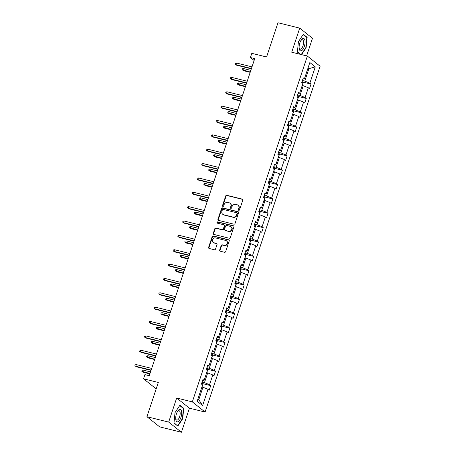 <?xml version="1.0" encoding="UTF-8"?>
<svg xmlns="http://www.w3.org/2000/svg" width="455" height="455" viewBox="0 0 455 455"><rect width="100%" height="100%" fill="white"/><g stroke="black" fill="none" stroke-linecap="round" stroke-linejoin="round"><path stroke-width="0.68" d="M238.767 210.301A0.677 0.603 -51.5 0 0 239.575 209.818L242.771 200.217A0.967 0.864 -51.5 0 0 242.219 199.102L226.852 195.303A0.967 0.864 -51.5 0 0 225.697 195.991L222.501 205.592A0.677 0.603 -51.5 0 0 222.887 206.371A0.677 0.603 -51.5 0 0 223.701 205.887L224.11 204.648A3.094 2.764 -51.5 0 1 227.807 202.429L229.087 202.748A3.094 2.764 -51.5 0 1 230.048 203.22A3.094 2.764 -51.5 0 1 230.856 206.314L230.44 207.56A0.677 0.603 -51.5 0 0 230.827 208.339A0.677 0.603 -51.5 0 0 231.635 207.855L232.05 206.61A3.094 2.764 -51.5 0 1 235.741 204.397L237.027 204.71A3.094 2.764 -51.5 0 1 237.988 205.188A3.094 2.764 -51.5 0 1 238.795 208.282L238.38 209.522A0.677 0.603 -51.5 0 0 238.767 210.301A0.677 0.603 -51.5 0 1 238.727 209.795L238.38 209.522M306.619 55.891L312.477 38.288L299.72 28.13L277.977 22.75L266.584 56.989L251.803 53.332L250.409 57.523L254.129 60.487M181.42 432.25L189.428 408.18L176.671 398.017L168.668 422.086L181.42 432.25L159.682 426.87L146.925 416.712L158.312 382.467L143.53 378.81L156.179 388.883M168.668 422.086L146.925 416.712M219.663 250.091A0.967 0.864 -51.5 0 0 220.22 251.206L224.531 252.275A0.967 0.864 -51.5 0 0 225.686 251.581L229.229 240.923A0.967 0.864 -51.5 0 0 228.677 239.808L213.31 236.003A0.967 0.864 -51.5 0 0 212.155 236.697L208.612 247.355A0.967 0.864 -51.5 0 0 209.163 248.47L214.373 249.761A0.967 0.864 -51.5 0 0 215.522 249.067L217.041 244.506A0.967 0.864 -51.5 0 0 216.489 243.391L213.907 242.754A2.582 2.309 -51.5 0 1 212.627 239.313A2.582 2.309 -51.5 0 1 215.516 237.919L225.629 240.422A2.582 2.309 -51.5 0 1 226.914 243.863A2.582 2.309 -51.5 0 1 224.025 245.256L222.336 244.835A0.967 0.864 -51.5 0 0 221.181 245.529L219.663 250.091L220.01 250.369A0.967 0.864 -51.5 0 0 220.106 251.171M143.53 378.81L144.923 374.619L149.268 375.699L254.755 58.598L250.409 57.523M176.671 398.017L192.329 401.89L307.364 56.073L320.121 66.237L205.086 412.054L192.329 401.89M299.72 28.13L291.712 52.2L307.364 56.073M233.876 224.179A0.967 0.864 -51.5 0 0 235.03 223.485L238.579 212.821A0.967 0.864 -51.5 0 0 238.022 211.706L222.66 207.907A0.967 0.864 -51.5 0 0 221.505 208.595L217.956 219.259A0.967 0.864 -51.5 0 0 218.508 220.374L233.876 224.179M233.904 226.874L230.355 237.533A0.967 0.864 -51.5 0 1 229.201 238.227L213.839 234.422A0.967 0.864 -51.5 0 1 213.281 233.307L214.8 228.746A0.967 0.864 -51.5 0 1 215.954 228.052L222.188 229.593A0.967 0.864 -51.5 0 0 223.342 228.905L224.349 225.879A0.967 0.864 -51.5 0 0 223.797 224.764L217.308 223.155A0.677 0.603 -51.5 0 1 217.729 221.892L233.352 225.76A0.967 0.864 -51.5 0 1 233.904 226.874M197.163 401.259L202.583 384.97L201.429 384.048L202.958 379.447L204.113 380.363L207.355 370.609L206.2 369.688L207.736 365.086L208.89 366.008L212.132 356.248L210.978 355.327L212.508 350.725L213.662 351.647L216.91 341.893L215.755 340.971L217.285 336.37L218.44 337.286L221.687 327.532L220.533 326.61L222.063 322.009L223.217 322.931L226.465 313.171L225.31 312.249L226.84 307.648L227.995 308.57L231.242 298.81L230.088 297.894L231.618 293.287L232.772 294.209L236.02 284.455L234.865 283.533L236.395 278.932L237.55 279.853L240.792 270.094L239.637 269.172L241.173 264.571L242.327 265.493L245.569 255.733L244.415 254.817L245.945 250.21L247.099 251.132L250.347 241.377L249.192 240.456L250.722 235.855L251.877 236.771L255.124 227.017L253.97 226.095L255.5 221.494L256.654 222.415L259.902 212.656L258.747 211.734L260.277 207.133L261.432 208.054L264.679 198.3L263.525 197.379L265.055 192.778L266.209 193.694L269.457 183.939L268.302 183.018L269.832 178.417L270.987 179.338L274.228 169.579L273.074 168.657L274.61 164.056L275.764 164.977L279.006 155.218L277.851 154.302L279.381 149.695L280.536 150.616L283.784 140.862L282.629 139.941L284.159 135.34L285.313 136.255L288.561 126.501L287.406 125.58L288.936 120.979L290.091 121.9L293.339 112.14L292.184 111.225L293.714 106.618L294.868 107.539L298.116 97.785L296.961 96.864L298.491 92.263L299.646 93.178L302.893 83.424L301.739 82.503L303.269 77.902L304.423 78.823L309.844 62.528L315.287 66.868L309.866 83.163L311.027 84.078L309.491 88.685L308.336 87.764L305.095 97.518L306.249 98.439L304.719 103.04L303.559 102.119L300.317 111.879L301.472 112.8L299.942 117.401L298.787 116.48L295.54 126.24L296.694 127.155L295.164 131.762L294.01 130.841L290.762 140.595L291.917 141.516L290.387 146.118L289.232 145.202L285.985 154.956L287.139 155.877L285.609 160.478L284.455 159.557L281.207 169.317L282.362 170.238L280.832 174.839L279.677 173.918L276.43 183.672L277.59 184.594L276.054 189.195L274.9 188.279L271.658 198.033L272.812 198.954L271.282 203.556L270.122 202.634L266.88 212.394L268.035 213.315L266.505 217.917L265.35 216.995L262.103 226.755L263.257 227.671L261.727 232.277L260.573 231.356L257.325 241.11L258.48 242.032L256.95 246.633L255.795 245.717L252.548 255.471L253.702 256.392L252.172 260.994L251.018 260.072L247.77 269.832L248.925 270.748L247.395 275.355L246.24 274.433L242.993 284.187L244.153 285.109L242.617 289.71L241.463 288.794L238.221 298.548L239.375 299.47L237.846 304.071L236.685 303.149L233.443 312.909L234.598 313.831L233.068 318.432L231.913 317.51L228.666 327.27L229.82 328.186L228.291 332.787L227.136 331.871L223.888 341.625L225.043 342.547L223.513 347.148L222.358 346.227L219.111 355.986L220.265 356.908L218.736 361.509L217.581 360.587L214.333 370.347L215.488 371.263L213.958 375.87L212.804 374.948L209.556 384.702L210.716 385.624L209.181 390.225L208.026 389.309L202.606 405.598L197.163 401.259M206.684 372.639L207.702 372.89L204.46 382.649L202.088 382.058M204.46 382.649L209.556 384.702M207.702 372.89L212.804 374.948M202.594 380.539L204.113 380.363M211.461 358.278L212.479 358.529L209.237 368.288L206.866 367.703M209.237 368.288L214.333 370.347M212.479 358.529L217.581 360.587M207.372 366.178L208.89 366.008M216.233 343.917L217.257 344.173L214.009 353.927L211.638 353.342M214.009 353.927L219.111 355.986M217.257 344.173L222.358 346.227M212.149 351.817L213.662 351.647M221.011 329.562L222.034 329.812L218.787 339.572L216.415 338.981M218.787 339.572L223.888 341.625M222.034 329.812L227.136 331.871M216.921 337.462L218.44 337.286M225.788 315.201L226.812 315.451L223.564 325.211L221.193 324.625M223.564 325.211L228.666 327.27M226.812 315.451L231.913 317.51M221.699 323.101L223.217 322.931M230.566 300.84L231.589 301.096L228.342 310.85L225.97 310.264M228.342 310.85L233.443 312.909M231.589 301.096L236.685 303.149M226.476 308.74L227.995 308.57M235.343 286.479L236.361 286.735L233.119 296.489L230.748 295.904M233.119 296.489L238.221 298.548M236.361 286.735L241.463 288.794M231.254 294.379L232.772 294.209M240.121 272.124L241.139 272.374L237.897 282.134L235.525 281.548M237.897 282.134L242.993 284.187M241.139 272.374L246.24 274.433M236.031 280.024L237.55 279.853M244.898 257.763L245.916 258.013L242.674 267.773L240.303 267.187M242.674 267.773L247.77 269.832M245.916 258.013L251.018 260.072M240.809 265.663L242.327 265.493M249.67 243.402L250.694 243.658L247.446 253.412L245.074 252.826M247.446 253.412L252.548 255.471M250.694 243.658L255.795 245.717M245.586 251.302L247.099 251.132M254.447 229.047L255.471 229.297L252.224 239.057L249.852 238.465M252.224 239.057L257.325 241.11M255.471 229.297L260.573 231.356M250.358 236.947L251.877 236.771M259.225 214.686L260.249 214.936L257.001 224.696L254.629 224.11M257.001 224.696L262.103 226.755M260.249 214.936L265.35 216.995M255.136 222.586L256.654 222.415M264.002 200.325L265.026 200.581L261.779 210.335L259.407 209.749M261.779 210.335L266.88 212.394M265.026 200.581L270.122 202.634M259.913 208.225L261.432 208.054M268.78 185.97L269.798 186.22L266.556 195.974L264.184 195.388M266.556 195.974L271.658 198.033M269.798 186.22L274.9 188.279M264.691 193.87L266.209 193.694M273.557 171.609L274.575 171.859L271.334 181.619L268.962 181.033M271.334 181.619L276.43 183.672M274.575 171.859L279.677 173.918M269.468 179.509L270.987 179.338M278.335 157.248L279.353 157.504L276.111 167.258L273.739 166.672M276.111 167.258L281.207 169.317M279.353 157.504L284.455 159.557M274.246 165.148L275.764 164.977M283.107 142.887L284.13 143.143L280.883 152.897L278.511 152.311M280.883 152.897L285.985 154.956M284.13 143.143L289.232 145.202M279.023 150.787L280.536 150.616M287.884 128.532L288.908 128.782L285.66 138.542L283.289 137.95M285.66 138.542L290.762 140.595M288.908 128.782L294.01 130.841M283.795 136.432L285.313 136.255M292.662 114.171L293.685 114.421L290.438 124.181L288.066 123.595M290.438 124.181L295.54 126.24M293.685 114.421L298.787 116.48M288.572 122.071L290.091 121.9M297.439 99.81L298.463 100.066L295.215 109.82L292.844 109.234M295.215 109.82L300.317 111.879M298.463 100.066L303.559 102.119M293.35 107.71L294.868 107.539M302.217 85.455L303.235 85.705L299.993 95.465L297.621 94.873M299.993 95.465L305.095 97.518M303.235 85.705L308.336 87.764M298.127 93.355L299.646 93.178M307.881 68.426L308.899 68.677L304.77 81.104L302.399 80.518M304.77 81.104L309.866 83.163M315.287 66.868L308.899 68.677L308.029 67.983M189.428 408.18L205.086 412.054M197.919 398.978L198.795 399.678L202.924 387.25L201.906 386.995M302.905 78.994L304.423 78.823M202.924 387.25L208.026 389.309M202.606 405.598L198.795 399.678M303.155 82.133L311.027 84.078M298.378 96.494L306.249 98.439M293.6 110.849L301.472 112.8M288.823 125.21L296.694 127.155M284.051 139.571L291.917 141.516M279.273 153.926L287.139 155.877M274.496 168.287L282.362 170.238M269.718 182.648L277.59 184.594M264.941 197.009L272.812 198.954M260.163 211.365L268.035 213.315M255.386 225.725L263.257 227.671M250.614 240.086L258.48 242.032M245.837 254.442L253.702 256.392M241.059 268.803L248.925 270.748M236.281 283.164L244.153 285.109M231.504 297.524L239.375 299.47M226.726 311.88L234.598 313.831M221.949 326.241L229.82 328.186M217.177 340.602L225.043 342.547M212.4 354.957L220.265 356.908M207.622 369.318L215.488 371.263M202.845 383.679L210.716 385.624M301.563 54.64L306.113 47.775L307.142 37.361L303.303 34.301L298.429 41.655L297.394 52.069L300.192 54.299M183.746 408.311L179.907 405.251L175.027 412.605L173.998 423.013L177.837 426.079L182.711 418.725L183.746 408.311L182.938 408.112M238.727 209.795L239.137 208.555A3.094 2.764 -51.5 0 0 238.335 205.461L237.988 205.188M230.048 203.22L230.395 203.493A3.094 2.764 -51.5 0 1 231.203 206.593L230.787 207.833A0.677 0.603 -51.5 0 0 230.821 208.333M242.669 199.415A0.967 0.864 -51.5 0 0 242.56 199.381L227.193 195.576A0.967 0.864 -51.5 0 0 226.044 196.27L222.848 205.87A0.677 0.603 -51.5 0 0 222.882 206.371M238.477 212.019A0.967 0.864 -51.5 0 0 238.369 211.984L223.001 208.18A0.967 0.864 -51.5 0 0 221.847 208.873L218.303 219.532A0.967 0.864 -51.5 0 0 218.4 220.339M237.049 213.52A0.677 0.603 -51.5 0 0 236.663 212.741L223.177 209.402A0.677 0.603 -51.5 0 0 222.37 209.886L221.932 211.2A3.094 2.764 -51.5 0 0 222.74 214.294A3.094 2.764 -51.5 0 0 223.701 214.766L232.92 217.046A3.094 2.764 -51.5 0 0 236.617 214.828L237.049 213.52L237.396 213.793A0.677 0.603 -51.5 0 0 237.22 213.116L236.873 212.843M222.74 214.294L223.081 214.567A3.094 2.764 -51.5 0 0 224.048 215.039L223.701 214.766M237.396 213.793L236.958 215.107A3.094 2.764 -51.5 0 1 233.267 217.319L224.048 215.039M224.099 224.906L224.44 225.185A0.967 0.864 -51.5 0 1 224.69 226.152L223.684 229.178A0.967 0.864 -51.5 0 1 222.535 229.872L216.301 228.33A0.967 0.864 -51.5 0 0 215.147 229.019L213.628 233.58A0.967 0.864 -51.5 0 0 213.725 234.388M233.802 226.067A0.967 0.864 -51.5 0 0 233.694 226.033L218.07 222.165A0.677 0.603 -51.5 0 0 217.297 223.155M228.655 231.197A2.582 2.309 -51.5 0 0 231.066 226.755A2.582 2.309 -51.5 0 0 230.264 226.362L226.698 225.481A0.967 0.864 -51.5 0 0 225.543 226.175L224.537 229.201A0.967 0.864 -51.5 0 0 225.088 230.315L228.996 231.47A2.582 2.309 -51.5 0 0 231.413 227.034L231.066 226.755M224.787 230.167L225.134 230.44A0.967 0.864 -51.5 0 0 225.435 230.588L225.088 230.315M228.996 231.47L225.435 230.588M226.436 240.814L226.783 241.093A2.582 2.309 -51.5 0 1 224.366 245.529L222.683 245.114A0.967 0.864 -51.5 0 0 221.528 245.802L220.01 250.369M213.099 242.356L213.446 242.634A2.582 2.309 -51.5 0 0 214.254 243.027L213.907 242.754M216.944 243.704A0.967 0.864 -51.5 0 0 216.836 243.664L214.254 243.027M229.132 240.115A0.967 0.864 -51.5 0 0 229.024 240.081L213.657 236.276A0.967 0.864 -51.5 0 0 212.502 236.97L208.953 247.634A0.967 0.864 -51.5 0 0 209.055 248.436M305.783 47.695L306.113 47.775M306.334 37.162L307.142 37.361M182.381 418.64L182.711 418.725M302.302 85.472L303.297 82.679L302.916 81.212A2.611 0.444 -161.6 0 0 302.291 80.842M243.573 70.713L242.083 69.678L242.39 68.756L243.505 68.557L242.953 70.218L243.573 70.713L250.182 72.345M242.083 69.678L250.29 72.032M243.505 68.557L250.836 70.371M251.45 68.534L236.06 64.724L236.68 65.219L235.189 64.183L236.06 64.724L236.611 63.069L252.002 66.874M236.68 65.219L251.348 68.847M235.189 64.183L235.497 63.262L236.611 63.069M297.524 99.833L298.52 97.04L298.139 95.573A2.611 0.444 -161.6 0 0 297.513 95.203M238.795 85.068L237.305 84.038L237.612 83.117L238.727 82.918L238.175 84.573L238.795 85.068L245.404 86.706M237.305 84.038L245.512 86.387M238.727 82.918L246.064 84.732M292.747 114.194L293.748 111.401L293.361 109.928A2.611 0.444 -161.6 0 0 292.736 109.564M234.024 99.429L232.528 98.394L232.835 97.478L233.95 97.279L233.398 98.934L234.024 99.429L240.627 101.061M232.528 98.394L240.735 100.748M233.95 97.279L241.286 99.093M246.673 82.89L231.282 79.085L231.902 79.579L230.412 78.544L231.282 79.085L231.834 77.424L247.224 81.235M231.902 79.579L246.57 83.208M230.412 78.544L230.719 77.623L231.834 77.424M241.895 97.251L226.505 93.44L227.125 93.935L225.635 92.905L226.505 93.44L227.056 91.785L242.447 95.596M227.125 93.935L241.793 97.563M225.635 92.905L225.942 91.984L227.056 91.785M304.941 40.387A6.398 2.65 103.9 0 0 301.011 40.353A6.398 2.65 103.9 0 0 299.123 47.991A6.398 2.65 103.9 0 0 299.253 48.964A6.398 2.65 103.9 0 0 303.041 49.208A6.398 2.65 103.9 0 0 304.941 40.387M299.1 47.439A4.846 2.008 103.9 0 0 299.151 47.724A4.846 2.008 103.9 0 0 300.141 49.18A4.846 2.008 103.9 0 0 302.723 46.569A4.846 2.008 103.9 0 0 303.457 41.229A4.846 2.008 103.9 0 0 302.467 39.773A4.846 2.008 103.9 0 0 300.732 40.831M300.658 54.412L297.416 51.836M303.11 34.597L306.818 37.549L305.817 47.639L301.233 54.554M181.539 411.331A6.398 2.65 103.9 0 0 177.615 411.297A6.398 2.65 103.9 0 0 175.721 418.941A6.398 2.65 103.9 0 0 175.852 419.908A6.398 2.65 103.9 0 0 179.645 420.158A6.398 2.65 103.9 0 0 181.539 411.331M175.704 418.384A4.846 2.008 103.9 0 0 175.749 418.674A4.846 2.008 103.9 0 0 176.739 420.13A4.846 2.008 103.9 0 0 179.327 417.514A4.846 2.008 103.9 0 0 180.061 412.179A4.846 2.008 103.9 0 0 179.071 410.723A4.846 2.008 103.9 0 0 177.336 411.775M177.234 425.596L174.02 422.78M179.714 405.541L183.422 408.499L182.421 418.583L177.695 425.709M287.969 128.549L288.97 125.762L288.584 124.289A2.611 0.444 -161.6 0 0 287.958 123.919M229.246 113.79L227.756 112.755L228.057 111.833L229.172 111.634L228.626 113.295L229.246 113.79L235.855 115.422M227.756 112.755L235.957 115.109M229.172 111.634L236.509 113.454M237.123 111.612L221.727 107.801L222.347 108.296L220.857 107.261L221.727 107.801L222.279 106.146L237.675 109.951M222.347 108.296L237.015 111.924M220.857 107.261L221.164 106.345L222.279 106.146M283.192 142.91L284.193 140.117L283.806 138.65A2.611 0.444 -161.6 0 0 283.181 138.28M224.469 128.145L222.978 127.116L223.286 126.194L224.4 125.995L223.849 127.65L224.469 128.145L231.077 129.783M222.978 127.116L231.18 129.47M224.4 125.995L231.731 127.809M232.346 125.967L216.95 122.162L217.57 122.657L216.079 121.621L216.95 122.162L217.501 120.501L232.897 124.312M217.57 122.657L232.238 126.285M216.079 121.621L216.387 120.7L217.501 120.501M278.414 157.271L279.415 154.478L279.029 153.011A2.611 0.444 -161.6 0 0 278.403 152.641M219.691 142.506L218.201 141.477L218.508 140.555L219.623 140.356L219.071 142.011L219.691 142.506L226.3 144.144M218.201 141.477L226.402 143.826M219.623 140.356L226.954 142.17M227.568 140.328L212.178 136.517L212.798 137.012L211.302 135.982L212.178 136.517L212.724 134.862L228.12 138.673M212.798 137.012L227.46 140.646M211.302 135.982L211.609 135.061L212.724 134.862M273.637 171.626L274.638 168.839L274.257 167.366A2.611 0.444 -161.6 0 0 273.626 167.002M214.914 156.867L213.423 155.832L213.731 154.91L214.845 154.717L214.294 156.372L214.914 156.867L221.522 158.499M213.423 155.832L221.625 158.186M214.845 154.717L222.176 156.531M222.791 154.689L207.4 150.878L208.02 151.373L206.53 150.343L207.4 150.878L207.952 149.223L223.342 153.034M208.02 151.373L222.688 155.001M206.53 150.343L206.832 149.422L207.952 149.223M268.865 185.987L269.861 183.194L269.479 181.727A2.611 0.444 -161.6 0 0 268.854 181.357M210.136 171.222L208.646 170.193L208.953 169.271L210.068 169.072L209.516 170.733L210.136 171.222L216.745 172.86M208.646 170.193L216.853 172.547M210.068 169.072L217.399 170.887M218.013 169.05L202.623 165.239L203.243 165.734L201.753 164.699L202.623 165.239L203.175 163.584L218.565 167.389M203.243 165.734L217.911 169.362M201.753 164.699L202.06 163.777L203.175 163.584M264.088 200.348L265.083 197.555L264.702 196.088A2.611 0.444 -161.6 0 0 264.076 195.718M205.359 185.583L203.868 184.554L204.176 183.632L205.29 183.433L204.739 185.088L205.359 185.583L211.967 187.221M203.868 184.554L212.075 186.903M205.29 183.433L212.627 185.248M213.236 183.405L197.845 179.6L198.465 180.089L196.975 179.06L197.845 179.6L198.397 177.939L213.787 181.75M198.465 180.089L213.133 183.723M196.975 179.06L197.282 178.138L198.397 177.939M259.31 214.709L260.311 211.916L259.924 210.443A2.611 0.444 -161.6 0 0 259.299 210.079M200.587 199.944L199.091 198.909L199.398 197.993L200.513 197.794L199.961 199.449L200.587 199.944L207.19 201.576M199.091 198.909L207.298 201.264M200.513 197.794L207.85 199.608M254.533 229.064L255.534 226.277L255.147 224.804A2.611 0.444 -161.6 0 0 254.521 224.434M195.809 214.305L194.319 213.27L194.621 212.349L195.735 212.149L195.189 213.81L195.809 214.305L202.418 215.937M194.319 213.27L202.52 215.624M195.735 212.149L203.072 213.964M249.755 243.425L250.756 240.632L250.369 239.165A2.611 0.444 -161.6 0 0 249.744 238.795M191.032 228.66L189.542 227.631L189.849 226.709L190.963 226.51L190.412 228.165L191.032 228.66L197.641 230.298M189.542 227.631L197.743 229.98M190.963 226.51L198.295 228.325M244.978 257.786L245.979 254.993L245.592 253.52A2.611 0.444 -161.6 0 0 244.966 253.156M186.254 243.021L184.764 241.986L185.071 241.07L186.186 240.871L185.634 242.526L186.254 243.021L192.863 244.659M184.764 241.986L192.965 244.341M186.186 240.871L193.517 242.686M240.2 272.141L241.201 269.354L240.82 267.881A2.611 0.444 -161.6 0 0 240.189 267.512M181.477 257.382L179.987 256.347L180.294 255.426L181.408 255.227L180.857 256.887L181.477 257.382L188.086 259.014M179.987 256.347L188.188 258.702M181.408 255.227L188.74 257.047M235.428 286.502L236.424 283.71L236.043 282.242A2.611 0.444 -161.6 0 0 235.417 281.873M176.699 271.737L175.209 270.708L175.516 269.787L176.631 269.587L176.079 271.243L176.699 271.737L183.308 273.375M175.209 270.708L183.416 273.063M176.631 269.587L183.962 271.402M230.651 300.863L231.646 298.071L231.265 296.603A2.611 0.444 -161.6 0 0 230.639 296.233M171.922 286.098L170.432 285.069L170.739 284.147L171.853 283.948L171.302 285.603L171.922 286.098L178.531 287.736M170.432 285.069L178.639 287.418M171.853 283.948L179.19 285.763M225.873 315.224L226.874 312.431L226.488 310.958A2.611 0.444 -161.6 0 0 225.862 310.594M167.15 300.459L165.654 299.424L165.961 298.503L167.076 298.309L166.524 299.964L167.15 300.459L173.753 302.092M165.654 299.424L173.861 301.779M167.076 298.309L174.413 300.124M221.096 329.579L222.097 326.787L221.71 325.319A2.611 0.444 -161.6 0 0 221.085 324.95M162.372 314.814L160.882 313.785L161.184 312.864L162.298 312.665L161.752 314.325L162.372 314.814L168.981 316.452M160.882 313.785L169.084 316.14M162.298 312.665L169.635 314.479M216.318 343.94L217.319 341.148L216.933 339.68A2.611 0.444 -161.6 0 0 216.307 339.311M157.595 329.175L156.105 328.146L156.412 327.225L157.527 327.026L156.975 328.681L157.595 329.175L164.204 330.813M156.105 328.146L164.306 330.495M157.527 327.026L164.858 328.84M208.458 197.766L193.068 193.955L193.688 194.45L192.198 193.42L193.068 193.955L193.62 192.3L209.01 196.111M193.688 194.45L208.356 198.079M192.198 193.42L192.505 192.499L193.62 192.3M203.686 212.127L188.29 208.316L188.91 208.811L187.42 207.776L188.29 208.316L188.842 206.661L204.238 210.466M188.91 208.811L203.578 212.439M187.42 207.776L187.727 206.86L188.842 206.661M198.909 226.482L183.513 222.677L184.133 223.172L182.643 222.137L183.513 222.677L184.065 221.016L199.461 224.827M184.133 223.172L198.801 226.8M182.643 222.137L182.95 221.215L184.065 221.016M194.131 240.843L178.741 237.032L179.361 237.527L177.865 236.498L178.741 237.032L179.287 235.377L194.683 239.188M179.361 237.527L194.023 241.156M177.865 236.498L178.172 235.576L179.287 235.377M189.354 255.204L173.964 251.393L174.583 251.888L173.093 250.853L173.964 251.393L174.515 249.738L189.906 253.549M174.583 251.888L189.252 255.517M173.093 250.853L173.395 249.937L174.515 249.738M184.576 269.565L169.186 265.754L169.806 266.249L168.316 265.214L169.186 265.754L169.738 264.093L185.128 267.904M169.806 266.249L184.474 269.878M168.316 265.214L168.623 264.292L169.738 264.093M179.799 283.92L164.409 280.115L165.029 280.604L163.538 279.575L164.409 280.115L164.96 278.454L180.351 282.265M165.029 280.604L179.697 284.238M163.538 279.575L163.845 278.653L164.96 278.454M175.021 298.281L159.631 294.47L160.251 294.965L158.761 293.936L159.631 294.47L160.183 292.815L175.573 296.626M160.251 294.965L174.919 298.594M158.761 293.936L159.068 293.014L160.183 292.815M170.25 312.642L154.854 308.831L155.474 309.326L153.983 308.291L154.854 308.831L155.405 307.176L170.801 310.981M155.474 309.326L170.142 312.955M153.983 308.291L154.29 307.37L155.405 307.176M165.472 326.997L150.076 323.192L150.696 323.687L149.206 322.652L150.076 323.192L150.628 321.531L166.024 325.342M150.696 323.687L165.364 327.316M149.206 322.652L149.513 321.73L150.628 321.531M211.541 358.301L212.542 355.509L212.155 354.036A2.611 0.444 -161.6 0 0 211.53 353.671M152.817 343.536L151.327 342.501L151.634 341.586L152.749 341.387L152.198 343.042L152.817 343.536L159.426 345.169M151.327 342.501L159.529 344.856M152.749 341.387L160.08 343.201M160.695 341.358L145.304 337.547L145.924 338.042L144.428 337.013L145.304 337.547L145.85 335.892L161.246 339.703M145.924 338.042L160.587 341.671M144.428 337.013L144.736 336.091L145.85 335.892M206.763 372.656L207.764 369.87L207.383 368.396A2.611 0.444 -161.6 0 0 206.752 368.027M148.04 357.897L146.55 356.862L146.857 355.941L147.972 355.742L147.42 357.402L148.04 357.897L154.649 359.53M146.55 356.862L154.751 359.217M147.972 355.742L155.303 357.556M155.917 355.719L140.527 351.908L141.147 352.403L139.657 351.368L140.527 351.908L141.078 350.253L156.469 354.058M141.147 352.403L155.815 356.032M139.657 351.368L139.958 350.452L141.078 350.253M201.992 387.017L202.987 384.225L202.606 382.757A2.611 0.444 -161.6 0 0 201.98 382.388M143.262 372.253L141.772 371.223L142.079 370.302L143.194 370.103L142.643 371.758L143.262 372.253L149.871 373.891M141.772 371.223L149.979 373.572M143.194 370.103L150.525 371.917M151.14 370.074L135.749 366.269L136.369 366.764L134.879 365.729L135.749 366.269L136.301 364.609L151.691 368.419M136.369 366.764L151.037 370.393M134.879 365.729L135.186 364.808L136.301 364.609M239.137 208.555L238.795 208.282M230.787 207.833L230.44 207.56M231.203 206.593L230.856 206.314M222.848 205.87L222.501 205.592M226.044 196.27L225.697 195.991M227.193 195.576L226.852 195.303M242.56 199.381L242.219 199.102M218.303 219.532L217.956 219.259M221.847 208.873L221.505 208.595M223.001 208.18L222.66 207.907M238.369 211.984L238.022 211.706M233.267 217.319L232.92 217.046M236.958 215.107L236.617 214.828M213.628 233.58L213.281 233.307M215.147 229.019L214.8 228.746M216.301 228.33L215.954 228.052M222.535 229.872L222.188 229.593M223.684 229.178L223.342 228.905M224.69 226.152L224.349 225.879M218.07 222.165L217.729 221.892M233.694 226.033L233.352 225.76M221.528 245.802L221.181 245.529M222.683 245.114L222.336 244.835M224.366 245.529L224.025 245.256M216.836 243.664L216.489 243.391M208.953 247.634L208.612 247.355M212.502 236.97L212.155 236.697M213.657 236.276L213.31 236.003M229.024 240.081L228.677 239.808M302.348 82.992L302.928 81.252M297.57 97.347L298.15 95.607M292.792 111.708L293.373 109.968M288.015 126.069L288.595 124.329M283.238 140.424L283.818 138.684M278.46 154.785L279.04 153.045M273.688 169.146L274.263 167.406M268.911 183.501L269.491 181.761M264.133 197.862L264.713 196.122M259.356 212.223L259.936 210.483M254.578 226.584L255.158 224.844M249.801 240.94L250.381 239.199M245.023 255.3L245.603 253.56M240.251 269.661L240.826 267.921M235.474 284.017L236.054 282.276M230.696 298.378L231.276 296.637M225.919 312.739L226.499 310.998M221.141 327.094L221.721 325.353M216.364 341.455L216.944 339.714M211.586 355.816L212.167 354.075M206.815 370.177L207.389 368.436M202.037 384.532L202.617 382.791"/></g></svg>

